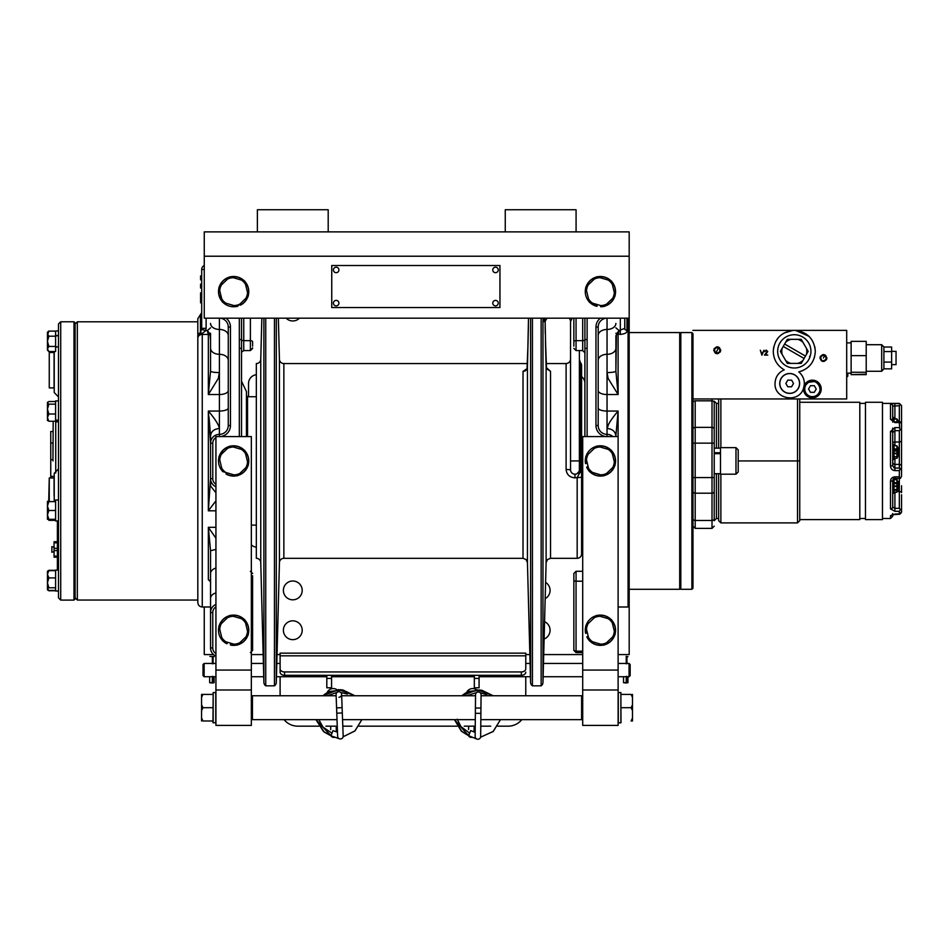 <?xml version="1.0" encoding="UTF-8"?>
<svg xmlns="http://www.w3.org/2000/svg" width="949" height="949" viewBox="0 0 949 949"><rect width="100%" height="100%" fill="white"/><g stroke="black" fill="none" stroke-linecap="round" stroke-linejoin="round"><path stroke-width="1.42" d="M212.374 663.802L212.374 656.649L209.919 656.4L214.094 656.649L213.098 656.649L213.098 663.707M212.374 676.364L212.279 682.948L212.896 682.948L212.896 676.423M212.896 663.742L212.896 656.4M212.279 682.948L209.67 682.711L212.374 682.711M214.094 682.711L212.991 682.948L214.094 682.711L214.094 676.72L204.13 676.72L204.13 663.434L215.933 663.434M213.098 676.459L213.098 682.711M48.435 331.154L55.6 331.094L55.6 336.207L48.85 336.207L47.45 341.308L47.45 333.668L48.85 336.207M48.85 346.421L55.6 346.421L55.6 351.533L48.85 351.533L47.45 350.145L47.45 341.308L48.85 346.421L47.45 348.959L48.85 351.533M55.6 346.421L55.6 336.207M47.45 334.06L47.45 332.482L48.85 331.094L47.45 335.412M47.45 335.614L47.45 339.03M47.486 332.15L47.45 333.668M47.497 343.835L47.462 343.063M47.45 342.233L47.45 341.308M47.45 347.571L47.45 332.482M47.45 341.403L47.45 345.756M628.072 318.188L628.072 606.992L629.175 605.889L629.175 318.188L204.26 318.188L204.26 231.876L629.187 231.876L629.187 332.565L679.709 332.565L679.709 589.293L629.175 589.293L629.187 654.585L618.119 654.585M720.493 474.203L720.493 447.643L735.985 447.643L735.985 474.203L720.493 474.203M735.985 447.643L738.203 449.862L738.203 471.997L735.985 474.203M692.984 333.668L692.984 588.178L691.88 589.293L680.813 589.293L680.813 332.565L691.88 332.565L691.88 589.293M883.899 347.026L891.621 347.026L891.621 368.841L883.899 368.841L881.68 371.273L866.212 371.273M891.621 351.581L883.899 351.581L883.899 346.931L881.68 344.712L881.68 371.273M891.621 362.091L883.899 362.091L883.899 368.841M883.899 351.581L883.899 362.091M866.212 372.257L866.212 374.63L851.123 374.63L851.123 372.257L866.212 372.257L866.212 341.367L851.123 341.367L851.123 355.626L866.212 355.626M851.123 372.257L851.123 355.626M896.046 364.582L896.046 351.355L891.621 351.355M587.123 318.188L587.123 339.564L584.904 339.564L584.904 318.188L584.904 352.791L584.904 348.319L584.904 352.791L582.698 350.572L582.698 340.655A2.218 1.091 180 0 0 584.904 339.564M607.384 436.587A6.643 6.643 0 0 0 607.04 436.587A11.068 11.068 0 0 1 595.972 425.52L595.972 327.037A11.068 11.068 0 0 1 600.385 318.188M587.123 436.587L587.123 339.564M612.912 436.587A8.849 8.849 0 0 0 607.04 434.369A8.849 8.849 0 0 1 598.19 425.52L595.972 425.52M595.972 327.037L598.19 327.037L598.19 425.52M598.19 327.037A8.849 8.849 0 0 1 606.648 318.188M615.889 335.638L615.889 371.13L616.423 333.977A2.218 1.91 180 0 0 618.107 334.653L619.056 330.572M615.889 327.82L619.068 330.596L624.75 328.342L624.75 318.188L624.845 329.398M620.326 318.188L620.326 334.428C625.154 333.918 627.372 332.541 626.957 330.323A2.218 1.981 0 0 1 624.75 328.342L624.75 318.188M617.55 332.565L618.285 331.652M584.904 339.683L584.904 318.188M584.904 436.587L584.904 348.319L587.123 348.319M584.904 432.009C584.904 424.855 584.904 424.855 584.904 432.009C584.904 439.15 584.904 439.15 584.904 432.009C584.904 439.15 584.904 439.15 584.904 432.009M584.904 352.981C584.904 345.827 584.904 345.827 584.904 352.981C584.904 360.134 584.904 360.134 584.904 352.981M584.904 381.901C584.904 374.76 584.904 374.76 584.904 381.901C584.904 389.054 584.904 389.054 584.904 381.901M586.696 339.564L585.343 339.564M573.848 642.52L573.848 645.984M573.848 580.112A2.218 1.091 0 0 0 576.055 581.203L576.055 571.286L582.71 571.286L582.698 581.203L576.055 581.203L576.055 651.168L582.698 651.168A2.218 1.732 0 0 0 582.698 651.168L582.698 652.615L576.055 652.615L576.055 651.168A2.218 1.732 0 0 1 573.848 649.436L573.848 574.015M573.848 575.735L573.848 573.493L576.055 571.286L573.848 573.493M615.889 436.587L615.889 435.876L615.889 436.587M618.107 334.653L618.107 394.535L607.04 394.535L607.04 372.589L608.143 378.461L618.107 394.535L615.889 371.13C615.332 372.008 612.378 372.494 607.04 372.589L607.04 318.188M618.119 689.994L618.119 725.404L582.71 725.404L582.71 689.994L618.119 689.994L618.107 411.047C611.322 419.055 607.633 424.867 607.04 428.497L607.04 411.047L618.107 411.047L615.889 435.876C615.332 431.427 612.378 428.96 607.04 428.497L608.878 423.527M608.878 428.651L607.04 428.497L607.04 436.587M607.324 375.448L607.751 377.228M620.326 334.428L616.636 333.668L619.068 330.596M616.636 333.668L615.889 333.253M573.848 346.124L573.848 318.188M847.801 373.159L847.801 376.16L846.698 377.263M692.984 398.96L846.698 398.96L846.698 330.371L692.877 330.371M804.349 383.455L804.171 385.709L804.349 383.455C804.242 378.746 802.38 374.914 798.75 371.925C809.094 368.959 814.61 362.103 815.321 351.367C814.242 339.149 807.646 332.15 795.511 330.371L808.987 336.314M783.898 333.075L793.067 330.371C780.944 332.15 774.337 339.149 773.257 351.367C773.542 359.529 777.195 365.685 784.23 369.837C778.394 372.506 775.321 377.038 775.025 383.455C774.182 399.505 799.236 403.622 803.578 388.141A8.849 8.849 0 0 1 814.064 380.324A8.849 8.849 0 0 1 812.391 397.856A8.849 8.849 0 0 1 803.578 388.141C799.236 403.622 774.182 399.493 775.025 383.455M764.645 351.711L766.211 350.584L767.278 351.581L764.455 355.092L767.777 355.092L765.499 354.594L767.717 351.533L766.234 350.086L764.645 351.711M713.719 350.264C716.08 354.831 718.429 354.831 720.766 350.264C718.417 345.709 716.068 345.709 713.719 350.264M819.912 358.022C822.273 362.589 824.622 362.589 826.959 358.022C824.61 353.455 822.261 353.455 819.912 358.022M760.303 350.205L761.928 355.163L764.016 350.205L761.928 354.06L760.303 350.205M773.257 351.367L773.696 347.109M775.677 341.581L778.429 337.547M814.811 346.765L815.321 351.367M814.55 357.014L812.783 361.391M810.517 364.76L808.133 367.204M802.415 370.762L798.75 371.925M822.854 355.163A2.918 2.918 0 0 1 824.076 355.175M821.573 360.276A2.918 2.918 0 0 1 820.814 359.315M824.017 360.893A2.918 2.918 0 0 1 822.795 360.869M825.298 355.768A2.918 2.918 0 0 1 826.057 356.741M820.031 389.114L819.889 387.583M819.177 385.496L817.053 382.969M814.064 381.557L808.678 382.328C817.16 377.168 824.906 391.32 816.093 395.686L816.152 395.78A7.746 7.746 0 0 0 819.889 390.941L819.782 390.905M807.967 382.779L806.081 384.701M819.533 391.712A7.639 7.639 0 0 1 818.145 394.025M817.872 394.333A7.639 7.639 0 0 1 805.713 392.72A7.639 7.639 0 0 1 808.678 382.328L808.631 382.233A7.746 7.746 0 0 0 805.618 392.767A7.746 7.746 0 0 0 816.152 395.78M787.338 339.327L785.558 342.411L787.338 339.327L790.897 339.327L787.338 339.327L783.233 346.432L780.386 351.367L782.166 354.452L780.386 351.367L782.166 348.283L780.386 351.367L787.338 363.408L790.897 363.408L787.338 363.408L785.558 360.323L787.338 363.408L801.241 363.408L803.02 360.323L801.241 363.408L797.682 363.408L801.241 363.408L805.476 356.077L808.192 351.367L806.413 348.283L808.192 351.367L806.413 354.452L808.192 351.367L801.241 339.327L797.682 339.327L801.241 339.327L803.02 342.411L801.241 339.327L787.338 339.327M809.533 356.539L810.066 356.694A16.643 16.643 0 0 1 809.699 357.666L809.141 358.876A16.643 16.643 0 0 1 808.643 359.801L807.919 360.917A16.643 16.643 0 0 1 807.291 361.759L806.425 362.755A16.643 16.643 0 0 1 805.689 363.503L804.681 364.369A16.643 16.643 0 0 1 803.839 364.997L802.724 365.721A16.643 16.643 0 0 1 801.798 366.219L800.6 366.765A16.643 16.643 0 0 1 799.616 367.133L798.334 367.512A16.643 16.643 0 0 1 797.314 367.738L795.997 367.927A16.643 16.643 0 0 1 794.954 367.998L793.625 367.998A16.643 16.643 0 0 1 792.581 367.927L791.264 367.738A16.643 16.643 0 0 1 790.244 367.512L788.975 367.133A16.643 16.643 0 0 1 787.99 366.765L786.78 366.219A16.643 16.643 0 0 1 785.855 365.721L784.74 364.997A16.643 16.643 0 0 1 783.898 364.369L782.901 363.503A16.643 16.643 0 0 1 782.154 362.755L781.288 361.759A16.643 16.643 0 0 1 780.659 360.917L779.948 359.801A16.643 16.643 0 0 1 779.437 358.876L778.892 357.666A16.643 16.643 0 0 1 778.524 356.694L778.144 355.412A16.643 16.643 0 0 1 777.931 354.392L777.741 353.075A16.643 16.643 0 0 1 777.658 352.032L777.658 350.703A16.643 16.643 0 0 1 777.741 349.659L777.931 348.342A16.643 16.643 0 0 1 778.144 347.322L778.524 346.041A16.643 16.643 0 0 1 778.892 345.068L779.437 343.858A16.643 16.643 0 0 1 779.948 342.933L780.659 341.818A16.643 16.643 0 0 1 781.288 340.976L782.154 339.979A16.643 16.643 0 0 1 782.901 339.232L783.898 338.366A16.643 16.643 0 0 1 784.74 337.737L785.855 337.014A16.643 16.643 0 0 1 786.78 336.515L787.99 335.97A16.643 16.643 0 0 1 788.975 335.602L790.244 335.222A16.643 16.643 0 0 1 791.264 334.997L792.581 334.807A16.643 16.643 0 0 1 793.625 334.736L794.954 334.736A16.643 16.643 0 0 1 795.997 334.807L797.314 334.997A16.643 16.643 0 0 1 798.334 335.222L799.616 335.602A16.643 16.643 0 0 1 800.6 335.97L801.798 336.515A16.643 16.643 0 0 1 802.724 337.014L803.839 337.737A16.643 16.643 0 0 1 804.681 338.366L805.689 339.232A16.643 16.643 0 0 1 806.425 339.979L807.291 340.976A16.643 16.643 0 0 1 807.919 341.818L808.643 342.933A16.643 16.643 0 0 1 809.141 343.858L809.699 345.068A16.643 16.643 0 0 1 810.066 346.041L810.434 347.322A16.643 16.643 0 0 1 810.66 348.342L810.849 349.659A16.643 16.643 0 0 1 810.921 350.703L810.921 352.032A16.643 16.643 0 0 1 810.849 353.075L810.66 354.392A16.643 16.643 0 0 1 810.434 355.412L809.533 356.539M784.621 344.036L805.476 356.077M804.088 358.473L783.233 346.432M716.661 347.405A2.918 2.918 0 0 1 717.883 347.417M715.38 352.53A2.918 2.918 0 0 1 714.621 351.557M717.812 353.135A2.918 2.918 0 0 1 716.59 353.123M719.093 348.01A2.918 2.918 0 0 1 719.864 348.983M793.518 383.503L791.561 386.801L787.729 386.741L785.855 383.396L787.824 380.098L791.656 380.158L793.518 383.503M794.491 392.056A9.858 9.858 0 0 0 798.287 378.651A9.858 9.858 0 0 0 784.882 374.843A9.858 9.858 0 0 0 781.086 388.248A9.858 9.858 0 0 0 794.491 392.056M794.538 392.151A9.965 9.965 0 0 0 798.382 378.592A9.965 9.965 0 0 0 784.835 374.76A9.965 9.965 0 0 0 780.991 388.307A9.965 9.965 0 0 0 794.538 392.151M816.223 389.078L814.242 392.364L810.41 392.293L808.548 388.948L810.529 385.662L814.361 385.721L816.223 389.078M720.493 452.732L714.229 452.732M714.229 453.681L720.493 453.681M865.785 374.226L851.123 374.63M579.317 470.574L580.491 469.53L579.388 469.779L579.388 350.572M572.188 318.188L570.539 321.497A4.425 4.425 0 0 0 569.044 318.188A4.425 4.425 0 0 1 570.539 321.497L570.539 469.779L566.102 469.399C566.624 474.536 569.578 477.359 574.964 477.857L577.17 477.596L580.159 472.033L581.595 471.036L581.595 365.567L581.595 553.884A4.425 4.425 0 0 1 577.17 558.309L550.539 558.309L550.539 371.356L546.114 367.382L545.129 321.616L543.979 321.581L543.789 318.188M580.159 472.033L580.491 362.648A4.425 4.425 0 0 1 581.595 365.567M577.004 473.705L579.104 471.345M579.388 460.929L570.539 460.929L570.539 469.779A4.425 4.425 0 0 0 574.964 474.203L575.901 474.109M578.285 472.709L579.388 473.243L581.595 471.036L579.388 473.243M577.17 558.309L577.17 477.596A4.425 0.759 0 0 0 581.595 476.837L581.595 471.036L581.595 476.837M545.461 318.188L543.979 321.581L545.129 321.616L546.624 318.188M541.144 318.188L541.144 685.842A4.425 4.425 0 0 0 542.982 682.355L546.114 562.615L546.114 367.382M545.461 340.715L546.553 369.042M545.639 347.951L546.019 363.55L566.102 363.55L566.102 469.399M528.522 318.188L528.379 323.597A4.425 4.425 0 0 0 528.379 323.823M546.458 368.615L550.539 371.356M527.11 368.615L523.018 371.356A4.425 4.069 180 0 0 527.442 367.382L528.379 323.716M528.332 330.833L528.379 327.773A4.425 4.294 180 0 1 528.379 327.654L527.537 363.55L283.858 363.55A4.425 4.425 0 0 1 279.433 359.244L279.433 562.615L276.301 682.355L276.301 318.188M523.018 371.356L523.018 558.309L526.09 559.542L527.442 562.615L530.586 682.355A4.425 4.425 0 0 0 532.425 685.842L532.425 318.188M526.695 369.552L526.114 370.193M525.39 370.727L524.631 371.071M523.018 558.309L283.858 558.309A4.425 4.425 0 0 0 279.433 562.615M574.086 474.12L574.964 474.203A4.425 4.425 0 0 0 579.388 469.779A4.425 4.425 0 0 1 574.964 474.203L574.964 477.857M573.255 473.871L572.496 473.456L573.255 473.871M571.82 472.91L571.274 472.234L571.832 472.91M571.737 319.101L571.357 319.849M278.354 318.188L279.433 359.244M274.451 318.188L274.451 685.842A4.425 4.425 0 0 0 276.301 682.355M261.841 318.188L260.761 359.244A4.425 4.425 0 0 1 256.337 363.55L256.337 558.309A4.425 4.425 0 0 1 260.761 562.615L263.893 682.355A4.425 4.425 0 0 0 265.744 685.842L265.744 318.188M75.101 597.834L77.32 600.041L77.32 321.806L197.819 321.806L197.819 318.686L197.819 336.207A4.425 2.811 0 0 1 202.256 333.396L200.405 332.684A4.425 3.879 180 0 0 197.819 336.207L197.819 338.259A4.425 3.832 0 0 1 202.256 334.428L202.256 333.396L205.814 330.596L201.591 329.398L201.698 328.342L202.196 329.576M200.595 275.898L200.595 279.872L200.595 275.898M626.957 656.649L627.953 656.649L626.233 656.649L626.233 663.802L626.957 663.707L626.957 656.649M626.85 656.4L626.138 656.4M623.529 682.711L626.957 682.711L626.957 676.459L626.233 676.364L626.233 682.711L623.529 682.711L623.529 676.72L618.119 676.72M629.057 676.72L630.16 675.617L630.16 664.549L629.057 663.434L629.057 676.72L627.953 676.72L627.953 682.711L626.138 682.948M627.953 682.711L625.059 682.948M585.794 287.701A15.137 15.137 0 0 0 589.234 301.829M589.709 302.328A15.137 15.137 0 0 0 596.85 306.337L590.076 302.434M585.889 288.069A14.959 14.959 0 0 0 585.865 288.188L589.151 301.462M615.035 295.554A15.137 15.137 0 0 0 611.607 281.426M611.132 280.928A15.137 15.137 0 0 0 597.182 276.847M596.506 277.001A15.137 15.137 0 0 0 585.996 287.049M614.952 295.186A14.959 14.959 0 0 0 611.69 281.794M610.765 280.821A14.959 14.959 0 0 0 597.538 276.954M596.233 277.262A14.959 14.959 0 0 0 586.268 286.788M596.957 304.451L597.051 306.195M600.515 305.495L600.575 306.586A14.959 14.959 0 0 0 603.303 306.313M604.608 305.993A14.959 14.959 0 0 0 614.572 296.479M600.764 306.764L600.764 306.764A15.137 15.137 0 0 0 603.659 306.42M604.335 306.254A15.137 15.137 0 0 0 614.845 296.218M588.166 636.067L586.862 636.969A15.137 15.137 0 0 0 589.234 640.445M589.709 640.943A15.137 15.137 0 0 0 603.505 645.059A15.137 15.137 0 0 0 603.659 645.035M586.933 636.732L586.933 636.732A14.959 14.959 0 0 0 589.151 640.077M590.076 641.049A14.959 14.959 0 0 0 603.303 644.929M587.324 632.568L585.782 633.398L585.889 626.684M586.268 625.391L596.233 615.877M604.608 644.608A14.959 14.959 0 0 0 614.572 635.083M614.952 633.802A14.959 14.959 0 0 0 611.69 620.409M610.765 619.436A14.959 14.959 0 0 0 597.538 615.557M604.335 644.869A15.137 15.137 0 0 0 614.845 634.834M615.035 634.169A15.137 15.137 0 0 0 611.607 620.041M611.132 619.543A15.137 15.137 0 0 0 597.324 615.426A15.137 15.137 0 0 0 597.182 615.45A15.137 15.137 0 0 1 597.324 615.426L597.348 615.51M585.58 633.244A15.137 15.137 0 0 1 585.794 626.316A15.137 15.137 0 0 0 585.58 633.244M585.996 625.652A15.137 15.137 0 0 1 596.506 615.616A15.137 15.137 0 0 0 585.996 625.652M604.038 645.142L600.753 644.181A13.938 13.938 0 0 0 606.518 642.77L604.038 645.142L600.753 644.181L589.329 640.836L588.522 637.503A13.938 13.938 0 0 0 592.615 641.797L589.329 640.836L585.699 625.937L588.178 623.564A13.938 13.938 0 0 0 586.518 629.258M615.13 634.549L614.323 631.227L615.13 634.549L612.651 636.921A13.938 13.938 0 0 0 614.323 631.227L612.319 622.983A13.938 13.938 0 0 0 608.226 618.689L600.088 616.304A13.938 13.938 0 0 0 594.311 617.716L588.178 623.564M612.651 636.921L606.518 642.77M594.311 617.716L596.791 615.343L600.088 616.304L596.791 615.343M608.226 618.689L611.512 619.65L612.319 622.983L611.512 619.65L608.226 618.689M499.945 307.559L331.747 307.559L331.747 265.518L499.945 265.518L499.945 307.559M202.956 694.419L212.991 694.419L202.956 694.419L201.556 697.396L201.556 694.419L202.956 694.419L201.556 694.419M202.956 707.705L212.991 707.705L202.956 707.705L201.556 704.739L201.556 697.396L201.556 718.013L201.556 710.671L202.956 707.705M201.556 720.979L201.556 718.013L202.956 720.979L212.991 720.979L202.956 720.979M213.169 722.841L213.169 692.568L215.755 692.568L215.755 722.841L212.991 722.652L212.991 719.164L212.991 720.979M237.262 306.527L233.976 305.566A13.938 13.938 0 0 0 239.741 304.166L237.262 306.527L222.552 302.221L221.734 298.888A13.938 13.938 0 0 0 225.838 303.182L222.552 302.221L219.729 290.655L218.922 287.322L221.402 284.949A13.938 13.938 0 0 0 219.729 290.655M248.353 295.946L247.547 292.612L248.353 295.946L245.874 298.306A13.938 13.938 0 0 0 247.547 292.612L245.542 284.368A13.938 13.938 0 0 0 241.437 280.074L233.3 277.689A13.938 13.938 0 0 0 227.535 279.101L221.402 284.949M245.874 298.306L239.741 304.166L240.216 305.068A14.959 14.959 0 0 0 247.796 296.479M244.723 281.046L245.542 284.368L244.723 281.046L241.437 280.074L244.723 281.046M230.014 276.728L233.3 277.689L230.014 276.728L227.535 279.101M229.729 615.616A15.137 15.137 0 0 0 219.207 625.652M219.017 626.316A15.137 15.137 0 0 0 222.457 640.445M222.932 640.943A15.137 15.137 0 0 0 226.835 643.766L227.321 642.224M229.456 615.877A14.959 14.959 0 0 0 220.227 623.6L219.48 625.403M219.1 626.684L222.363 640.077M223.288 641.049L227.096 643.636M237.547 644.869A15.137 15.137 0 0 0 248.069 634.834M248.258 634.169A15.137 15.137 0 0 0 244.818 620.041M244.344 619.543A15.137 15.137 0 0 0 230.393 615.45M237.819 644.608A14.959 14.959 0 0 0 247.796 635.083M248.175 633.802A14.959 14.959 0 0 0 244.913 620.409M243.988 619.436A14.959 14.959 0 0 0 230.761 615.557M230.702 643.22L230.417 644.857A14.959 14.959 0 0 0 236.515 644.929M230.56 645.059L230.56 645.059A15.137 15.137 0 0 0 236.882 645.035M611.132 450.241A15.137 15.137 0 0 0 597.182 446.149M596.506 446.315A15.137 15.137 0 0 0 585.996 456.35M585.794 457.015A15.137 15.137 0 0 0 585.509 463.539L587.229 462.91M596.233 446.576L586.268 456.089M585.889 457.371L585.758 463.67M589.709 471.641A15.137 15.137 0 0 0 603.659 475.722M604.335 475.556A15.137 15.137 0 0 0 614.845 465.52M615.035 464.856A15.137 15.137 0 0 0 611.607 450.739M590.076 471.748A14.959 14.959 0 0 0 603.303 475.615M604.608 475.295A14.959 14.959 0 0 0 614.572 465.781M614.952 464.5A14.959 14.959 0 0 0 611.69 451.095M610.765 450.134A14.959 14.959 0 0 0 597.763 446.208M588.083 466.398L586.767 467.062A14.959 14.959 0 0 0 589.151 470.775M586.767 467.062L586.684 467.299A15.137 15.137 0 0 0 589.234 471.143M604.038 306.527L600.753 305.566A13.938 13.938 0 0 0 606.518 304.166L604.038 306.527L589.329 302.221L588.522 298.888A13.938 13.938 0 0 0 592.615 303.182L589.329 302.221L585.699 287.322L588.178 284.949A13.938 13.938 0 0 0 586.518 290.655M615.13 295.946L614.323 292.612L615.13 295.946L612.651 298.306A13.938 13.938 0 0 0 614.323 292.612L612.319 284.368A13.938 13.938 0 0 0 608.226 280.074L600.088 277.689A13.938 13.938 0 0 0 594.311 279.101L588.178 284.949M612.651 298.306L606.518 304.166M594.311 279.101L596.791 276.728L600.088 277.689L596.791 276.728M608.226 280.074L611.512 281.046L612.319 284.368L611.512 281.046L608.226 280.074M604.038 475.84L600.753 474.868A13.938 13.938 0 0 0 606.518 473.468L604.038 475.84L589.329 471.523L588.522 468.189A13.938 13.938 0 0 0 592.615 472.483L589.329 471.523L585.699 456.623L588.178 454.263A13.938 13.938 0 0 0 586.518 459.957M615.13 465.247L614.323 461.914L615.13 465.247L612.651 467.62A13.938 13.938 0 0 0 614.323 461.914L612.319 453.681A13.938 13.938 0 0 0 608.226 449.387L600.088 447.003A13.938 13.938 0 0 0 594.311 448.403L588.178 454.263M612.651 467.62L606.518 473.468M611.512 450.348L612.319 453.681L611.512 450.348L608.226 449.387L611.512 450.348M596.791 446.042L600.088 447.003L596.791 446.042L594.311 448.403M333.965 304.771A2.74 2.74 0 0 1 334.534 300.928A2.74 2.74 0 0 1 338.378 301.509A2.74 2.74 0 0 1 337.797 305.341A2.74 2.74 0 0 1 333.965 304.771M221.734 637.503A13.938 13.938 0 0 0 225.838 641.797L233.976 644.181A13.938 13.938 0 0 0 239.741 642.77L245.874 636.921A13.938 13.938 0 0 0 247.547 631.227L245.542 622.983A13.938 13.938 0 0 0 241.437 618.689L233.3 616.304A13.938 13.938 0 0 0 227.535 617.716L218.922 625.937L222.552 640.836L225.838 641.797L222.552 640.836M237.262 645.142L239.741 642.77M230.014 615.343L233.3 616.304L230.014 615.343L227.535 617.716M241.437 618.689L244.723 619.65L245.542 622.983L244.723 619.65L241.437 618.689M248.353 634.549L247.547 631.227L248.353 634.549L245.874 636.921M333.55 737.373A2.764 2.764 0 0 0 333.633 737.373A2.764 2.764 0 0 1 331.035 735.819M212.991 719.164L213.169 692.568M215.755 711.88L215.755 714.289M620.883 707.705L620.883 722.841L618.297 722.841L618.297 692.568L620.883 692.568L620.883 707.705M620.883 692.568L620.99 722.735M251.343 689.994L251.343 436.587L215.933 436.587L215.933 689.994L251.343 689.994L251.343 725.404L215.933 725.404L215.933 689.994M327.073 692.723A6.643 6.643 0 0 1 336.895 689.662M284.095 719.65A17.711 17.711 0 0 0 297.82 726.175L318.864 726.175M280.109 676.72L280.109 695.747M525.77 695.747L525.77 676.72M497.679 726.175L508.071 726.175A17.711 17.711 0 0 0 521.796 719.65M325.898 726.175L337.263 726.175M342.803 726.175L351.913 726.175M358.959 726.175L457.276 726.175M464.239 726.175L475.235 726.175M480.775 726.175L490.716 726.175M466.623 692.438A6.643 6.643 0 0 1 476.588 689.84M525.77 653.149L280.109 653.149L280.109 655.83L525.77 655.83L525.77 653.149M280.109 655.83L280.109 668.808A4.425 3.132 0 0 0 284.546 671.939L521.345 671.939A4.425 3.132 0 0 0 525.77 668.808L525.77 655.83M525.77 672.177A4.425 3.132 180 0 1 521.345 675.308L284.546 675.308A4.425 3.132 180 0 1 280.109 672.177L280.109 668.808M331.569 675.308L331.569 687.788L326.812 687.788L326.812 675.308M479.079 675.308L479.079 687.788L474.322 687.788L474.322 675.308M631.109 694.419L621.061 694.419L631.109 694.419L632.497 697.396L632.497 710.671L631.109 707.705L632.497 704.739L632.497 694.419M632.497 718.013L632.497 720.979L631.109 720.979L632.497 718.013L632.497 710.671L632.497 718.013M631.109 720.979L632.497 720.979M621.061 707.705L631.109 707.705M229.729 446.315A15.137 15.137 0 0 0 219.207 456.35M219.017 457.015A15.137 15.137 0 0 0 222.457 471.143M229.456 446.576A14.959 14.959 0 0 0 222.968 450.455L219.48 456.089M219.112 457.382L222.363 470.751M237.547 475.556A15.137 15.137 0 0 0 248.069 465.52M248.258 464.856A15.137 15.137 0 0 0 244.818 450.739M244.344 450.241A15.137 15.137 0 0 0 230.393 446.149M237.819 475.295A14.959 14.959 0 0 0 247.796 465.781M248.175 464.5A14.959 14.959 0 0 0 244.913 451.095M243.988 450.134A14.959 14.959 0 0 0 230.761 446.255M236.882 475.722A15.137 15.137 0 0 1 226.099 474.061L226.028 473.824A14.959 14.959 0 0 0 236.515 475.615M226.609 472.721L226.028 473.812M618.119 436.587L582.71 436.587L582.71 689.994M219.017 287.701A15.137 15.137 0 0 0 222.457 301.829M222.932 302.328A15.137 15.137 0 0 0 236.74 306.444L236.859 306.23M219.112 288.069A14.959 14.959 0 0 0 219.017 294.783L222.363 301.462M223.288 302.434L236.289 306.337M248.258 295.554A15.137 15.137 0 0 0 244.818 281.426M244.344 280.928A15.137 15.137 0 0 0 230.393 276.847M229.729 277.001A15.137 15.137 0 0 0 219.207 287.049M248.175 295.186A14.959 14.959 0 0 0 244.913 281.794M243.988 280.821A14.959 14.959 0 0 0 230.761 276.954M229.456 277.262A14.959 14.959 0 0 0 219.48 286.788M248.069 296.218A15.137 15.137 0 0 1 240.453 305.151L240.216 305.068M481.06 695.747L581.607 695.747L581.607 719.65L480.835 719.65M337.014 719.65L252.446 719.65L252.446 695.747L336.136 695.747M251.343 663.434L263.407 663.434M276.788 663.434L280.109 663.434M525.77 663.434L530.088 663.434M543.48 663.434L582.71 663.434M618.119 663.434L629.057 663.434M582.71 676.72L543.125 676.72M530.432 676.72L479.079 676.72M474.322 676.72L331.569 676.72M326.812 676.72L276.444 676.72M263.751 676.72L251.343 676.72M215.933 676.72L214.094 676.72M627.953 676.72L623.529 676.72M204.13 676.72L203.027 675.617L203.027 664.549L204.13 663.434M493.765 272.055A2.74 2.74 0 0 1 493.397 268.199A2.74 2.74 0 0 1 497.264 267.82A2.74 2.74 0 0 1 497.632 271.687A2.74 2.74 0 0 1 493.765 272.055M204.26 606.992L204.26 654.585L213.561 654.585M251.343 654.585L263.17 654.585M277.025 654.585L280.109 654.585M525.77 654.585L529.85 654.585M543.706 654.585L582.71 654.585M582.71 544.252A8.849 8.849 0 0 1 581.595 545.319M581.595 376.563A8.849 8.849 0 0 1 584.904 382.922M248.531 396.741L248.531 383.479A8.849 8.849 0 0 1 256.337 374.689M256.337 547.193A8.849 8.849 0 0 1 251.343 544.868M292.79 639.65A9.407 9.407 0 0 1 283.383 630.243A9.407 9.407 0 0 1 292.79 620.836A9.407 9.407 0 0 1 302.197 630.243A9.407 9.407 0 0 1 292.79 639.65M292.79 599.815A9.407 9.407 0 0 1 283.383 590.408A9.407 9.407 0 0 1 292.79 581.002A9.407 9.407 0 0 1 302.197 590.408A9.407 9.407 0 0 1 292.79 599.815M299.457 318.188A9.407 9.407 0 0 1 286.123 318.188M544.572 621.69A9.407 9.407 0 0 1 544.121 638.997M545.604 582.401A9.407 9.407 0 0 1 545.177 598.665M547.324 318.188A9.407 9.407 0 0 1 545.568 319.576M257.381 231.876L257.381 209.741L328.2 209.741L328.2 231.876M505.259 231.876L505.259 209.741L576.079 209.741L576.079 231.876M471.001 737.337A2.764 2.764 0 0 0 472.163 737.136A2.764 2.764 0 0 1 468.569 735.677M493.409 301.391A2.74 2.74 0 0 1 497.264 301.023A2.74 2.74 0 0 1 497.632 304.89A2.74 2.74 0 0 1 493.765 305.246A2.74 2.74 0 0 1 493.409 301.391M237.262 475.84L233.976 474.868A13.938 13.938 0 0 0 239.741 473.468L237.262 475.84L222.552 471.523L221.734 468.189A13.938 13.938 0 0 0 225.838 472.483L222.552 471.523L219.729 459.957L218.922 456.623L221.402 454.263A13.938 13.938 0 0 0 219.729 459.957M248.353 465.247L247.547 461.914L248.353 465.247L245.874 467.62A13.938 13.938 0 0 0 247.547 461.914L245.542 453.681A13.938 13.938 0 0 0 241.437 449.387L233.3 447.003A13.938 13.938 0 0 0 227.535 448.403L221.402 454.263M245.874 467.62L239.741 473.468M244.723 450.348L245.542 453.681L244.723 450.348L241.437 449.387L244.723 450.348M230.014 446.042L233.3 447.003L230.014 446.042L227.535 448.403M334.606 272.197A2.74 2.74 0 0 1 333.918 268.377A2.74 2.74 0 0 1 337.737 267.689A2.74 2.74 0 0 1 338.425 271.509A2.74 2.74 0 0 1 334.606 272.197M57.391 551.713L58.494 551.808L57.391 551.808L57.391 546.671L58.494 546.671M58.494 460.929L58.494 323.977L60.712 321.77L60.712 600.088L58.494 597.882L58.494 460.929M57.391 564.525L58.494 564.525L57.391 564.869L57.391 559.922L58.494 559.922L57.391 559.91L57.391 552.294M57.391 528.403L58.494 528.403L58.494 530.159L57.391 530.159L57.391 524.18L58.494 524.18M73.998 600.088L75.101 598.985L75.101 322.874L73.998 321.77L73.998 600.088L60.712 600.088M58.494 564.038L57.391 564.038M58.494 554.157L57.391 554.157M57.391 570.076L57.391 564.869M58.494 396.943L54.223 392.518L54.223 351.533M52.966 460.929L53.18 421.261M50.748 443.005L52.966 443.005L52.966 459.672L50.748 459.672L50.748 431.51L52.966 431.51M52.966 476.339L50.748 476.339L50.748 477.952M50.748 476.339L50.748 459.672M54.223 501.618L54.223 473.326L58.494 468.901M58.494 546.577L57.391 546.577L57.391 542.911L58.494 542.911M57.391 542.27L57.391 537.241M57.391 537.822L58.494 537.822M57.391 539.079L58.494 539.079M58.494 542.591L57.391 542.591M58.494 537.62L57.391 537.62L58.494 537.027M57.391 537.027L57.391 534.002L58.494 534.002M58.494 530.847L57.391 530.159M58.494 534.69L57.391 534.69M57.391 534.002L57.391 530.847M58.494 523.421L57.391 523.421L57.391 520.942M57.391 524.18L57.391 523.421M47.45 512.733L47.45 518.107M48.85 520.349L55.6 520.349M48.85 500.598L47.45 502.46L47.486 501.309L47.45 502.46M57.391 557.205L54.069 557.205L54.069 541.713L57.391 541.713M54.069 551.666L51.863 552.259L51.863 546.648L54.069 547.241M49.253 387.892L49.253 352.482L49.253 387.892L54.069 387.892L54.069 352.482L49.253 352.482M58.494 421.842L55.6 421.842L55.6 400.917L58.494 400.917L58.494 418.782M55.6 420.11L58.494 420.11L58.494 420.988L55.6 420.988L55.6 420.11M55.6 573.149L55.6 570.076L58.494 570.076L58.494 591.002L55.6 591.002L55.6 573.149M47.675 590.041L48.85 590.764L47.45 589.365L47.45 574.359M47.45 582.864L47.45 584.975M55.6 590.764L48.85 590.764M47.45 572.876L47.45 571.713L47.45 572.876L48.85 570.669L47.45 574.287L47.45 572.888L47.45 578.238L47.45 574.631M47.45 574.833L47.45 577.502M55.6 570.325L48.85 570.325L47.675 571.037M55.6 590.42L48.85 590.42L47.45 589.08L48.85 587.775L47.45 582.828L48.85 577.894L55.6 577.894M47.45 575.853L47.45 574.287L48.85 577.894M47.45 588.202L47.45 589.08L47.45 588.202M55.6 587.775L48.85 587.775M48.85 570.669L55.6 570.669M47.45 580.539L47.45 583.576M55.6 520.942L55.6 500.004L58.494 500.004L58.494 520.942L55.6 520.942M47.45 514.18L47.45 519.317L55.6 519.328L47.45 519.317L47.45 501.63L48.85 501.618L47.45 506.054L48.85 510.479L47.45 514.892L48.85 519.328M55.6 510.479L48.85 510.479L55.6 510.479M48.85 501.618L55.6 501.618L48.85 501.618M47.45 506.742L47.45 515.627M47.806 509.601L47.604 508.937M47.45 504.239L47.45 505.947M55.6 414.025L48.85 414.025L47.45 417.631L47.45 415.769L47.45 420.217L47.45 403.325M47.45 405.152L47.45 406.967M55.6 401.51L48.85 401.51L47.45 402.851L47.486 402.222L47.45 407.002L47.45 402.732M55.6 331.094L58.494 330.845L58.494 333.918M55.6 335.543L58.494 335.543M47.486 420.549L47.45 417.631L48.85 421.261L55.6 421.261M47.45 402.851L48.85 404.155L47.45 409.09L48.85 414.025M55.6 404.155L48.85 404.155M47.45 419.909L48.85 421.261M47.45 409.126L47.45 420.182M48.719 501.618L49.253 477.952L49.253 501.618M49.253 477.952L54.069 477.952L54.069 495.651C54.069 466.801 54.069 466.801 54.069 495.651M47.45 341.32L47.45 342.055M47.45 348.983L47.45 349.849L47.45 348.983M892.701 452.068L892.701 443.776A2.218 1.768 0 0 1 894.907 442.009L894.907 430.656L892.701 432.602L892.701 465.829L890.482 466.018C890.743 468.806 892.214 470.324 894.907 470.597L894.907 468.059L893.673 467.679M890.482 419.292L890.482 403.918L894.907 403.479L890.482 403.918A2.218 2.195 0 0 1 892.701 406.113L892.701 420.858A2.218 1.601 180 0 0 890.482 419.292L894.907 422.602L899.332 422.602L899.735 428.889L900.399 429.802L901.55 428.889L901.55 470.229L900.399 468.521L899.367 470.229L900.399 468.521L899.332 468.059L901.55 470.229L901.55 476.22L900.399 478.367L899.332 478.355L900.399 478.367L899.332 476.825L894.907 476.825C892.214 477.11 890.743 478.569 890.482 481.202A2.218 0.783 0 0 0 892.701 480.431L892.701 496.552M882.463 518.474L890.482 518.474L890.482 515.675A2.218 2.112 0 0 0 892.534 514.346A2.218 2.112 0 0 1 890.482 515.675L894.907 514.073L900.399 513.8L899.332 514.073L899.332 511.309L900.399 509.423L901.55 509.364L901.55 512.033L901.55 494.749M899.332 511.309L894.907 511.309L890.482 508.913A2.218 1.851 180 0 0 892.701 507.074L892.701 490.538A2.218 1.02 180 0 0 892.997 491.048M899.367 470.229L899.332 476.825M892.701 435.389L892.701 432.602A2.218 1.139 0 0 0 890.482 431.475L894.907 427.608L899.332 427.608M901.55 405.603L899.332 403.384L900.399 404.677L899.332 405.745L900.399 404.677L901.55 405.603L901.55 424.594M900.399 429.802L899.332 430.656L899.332 442.009L894.907 442.009L894.907 445.425M900.399 421.914L899.332 422.602L900.399 421.914L901.55 424.084L901.55 428.889M892.701 428.106L892.701 432.934M892.701 422.151L892.701 417.014L892.701 422.151M894.907 418.628L894.907 405.745L892.701 406.113L899.332 405.745L899.332 421.866M899.522 403.716L894.907 403.479L894.907 405.745M901.55 485.769L901.55 492.578A2.218 1.02 0 0 0 899.332 491.558L899.332 508.344L894.907 508.344L894.907 492.472M901.55 436.315L901.55 440.229A2.218 1.768 180 0 1 899.332 442.009L899.332 468.059L894.907 468.059L894.907 464.393L899.332 464.393A2.218 2.171 0 0 1 901.55 466.564M900.791 513.35L901.55 512.033L899.332 514.073M892.985 514.465L892.701 516.256L892.701 514.311M900.399 509.423L899.332 508.344M894.907 479.055L894.907 478.355L892.701 480.431L892.701 507.074L894.907 508.344L894.907 511.309M892.701 465.829L894.907 468.059M882.463 460.929L882.463 519.589L865.464 519.589L865.464 402.269L882.463 402.269L882.463 460.929M799.746 402.269L859.806 402.269L859.806 519.589L799.746 519.589L799.746 398.96L797.528 398.96L797.528 460.929L738.203 460.929M797.528 522.899L797.528 460.929L799.746 460.929L799.746 520.681L797.528 522.899L720.872 522.899L720.872 474.203M718.654 448.142L718.654 398.96L720.872 398.96L720.872 447.643M720.872 522.899L718.654 520.681L718.654 473.705M692.984 402.791A2.218 1.969 0 0 1 695.19 400.822L712.011 400.822A2.218 1.969 0 0 1 714.229 402.791L714.229 443.136L714.229 401.178L716.448 403.384L716.448 448.142M714.229 429.339A2.218 1.969 180 0 0 712.011 427.358L712.011 443.136L714.229 443.136L714.229 518.534A2.218 1.957 180 0 1 712.011 520.491L712.011 528.379L714.229 526.173M692.984 443.136L712.011 443.136L712.011 477.572L695.19 477.572L695.19 427.358L712.011 427.358L712.011 398.96M894.053 448.83L897.979 450.289L896.959 449.043L894.053 448.83L893.97 445.223L897.042 445.911L894.053 445.674M893.982 445.235L897.042 445.911L897.979 447.869L896.959 446.327L896.959 450.17L897.979 450.989L897.979 452.887L896.959 453.088L897.979 452.887L897.979 456.255L896.959 457.798M896.959 446.149L897.979 447.869L897.979 450.989L894.053 451.012L894.053 449.245M897.979 448.818L897.979 450.419M897.979 456.255L897.979 451.238M894.053 450.04L897.019 450.704L896.959 453.088L894.053 453.195L894.053 451.012M893.994 457.584L894.053 453.195M896.959 456.955L897.979 455.318M897.979 456.267L897.042 458.213L894.053 458.628L893.543 459.53L894.053 456.042M893.543 452.934L894.053 454.085M894.041 450.929L893.543 450.502L893.543 452.068L893.543 446.682L893.543 450.502M892.997 445.828L892.997 452.068L893.543 444.595L893.543 458.118M893.543 446.16L893.543 444.595M893.543 459.53L892.997 452.068M893.543 451.439L893.543 452.068M893.543 453.622L893.543 456.777M893.543 455.413L893.543 454.618M892.997 453.847L892.997 459.874M893.543 458.925L893.543 456.339M893.543 448.711L893.543 449.506M893.543 447.786L893.543 444.713M892.997 421.261L892.997 417.014L893.543 419.422M893.543 418.9L893.543 417.572M894.053 421.771L893.982 418.462L896.959 419.114L897.979 421.463M896.959 419.114L894.053 419.019M897.979 420.68L896.959 419.541L896.959 421.866M894.053 419.387L894.053 420.075M893.543 420.3L893.543 417.999M897.707 483.29L894.053 482.4L893.982 478.854L897.03 479.53L897.979 483.397M893.982 478.854L896.959 479.719M897.979 481.451L897.979 486.054L896.959 485.935L897.979 486.054L897.979 488.782L896.983 490.111L897.979 488.782L896.983 490.111L893.946 490.277L893.982 482.65L896.959 482.863L896.959 483.753L894.053 483.432M893.543 480.502L893.543 493.231L897.03 492.009L897.979 488.13M894.053 490.467L896.983 490.111L896.959 491.807L894.053 492.448L894.053 490.479L893.543 493.112M894.053 485.971L896.959 485.935L896.959 483.753L897.979 484.109L896.959 482.863L896.959 480.004L894.053 479.364M894.053 481.819L893.543 480.526M893.543 493.231L892.997 479.447M893.543 491.024L893.982 492.673M897.979 490.087L896.959 491.523M893.543 481.772L893.97 488.723M894.053 485.556L893.543 482.08M893.543 487.75L893.543 485.212M893.543 492.958L894.053 488.984M893.543 492.223L894.053 488.64M893.543 478.569L893.543 481.997M820.28 356.456C824.42 353.431 826.532 354.475 826.591 359.588C822.439 362.613 820.339 361.581 820.28 356.456M826.057 359.327C825.974 355.056 824.23 354.191 820.814 356.729C820.897 360.988 822.641 361.854 826.057 359.327M714.087 348.71C718.227 345.673 720.327 346.717 720.398 351.83C716.246 354.867 714.146 353.823 714.087 348.71M719.852 351.569C719.781 347.31 718.037 346.444 714.621 348.971C714.692 353.23 716.448 354.096 719.852 351.569M215.933 604.383A8.849 8.849 0 0 0 210.548 612.532L210.548 550.728L208.341 527.324L208.341 579.72L210.548 581.784M209.812 333.668L208.341 334.653L207.368 330.596L210.014 333.977L210.548 333.241M77.32 600.041L197.819 600.041L197.819 602.568L197.819 338.259M197.819 460.929L197.819 321.711L197.819 460.929M197.819 318.686L200.405 314.653L200.405 332.684L201.591 329.398M204.26 265.471A4.425 4.425 0 0 0 201.698 269.492L201.698 328.342L206.123 328.342L205.814 330.596L207.368 330.596L208.282 334.428L202.256 334.428L202.256 606.992L210.548 606.992M208.305 331.83L209.148 332.885M210.026 334.57L210.085 335.78M219.361 372.589L218.306 378.437L208.341 394.535L210.548 371.13L210.548 335.638M239.326 318.188L239.326 339.54L241.532 339.552L241.532 318.188L241.532 336.776M241.532 339.706L241.532 436.587L241.532 348.33L239.326 348.342L239.326 339.54M239.326 436.587L239.326 348.342M215.933 606.874A6.643 6.643 0 0 0 212.766 612.532L212.766 647.942A6.643 6.643 0 0 0 215.933 653.6M215.933 437.56A6.643 6.643 0 0 0 212.766 443.219L212.766 478.628A6.643 6.643 0 0 0 215.933 484.298M226.052 318.188A11.068 11.068 0 0 1 230.465 327.037L230.465 425.52A11.068 11.068 0 0 1 219.409 436.587A6.643 6.643 0 0 0 219.065 436.587M219.8 318.188A8.849 8.849 0 0 1 228.258 327.037L230.465 327.037M230.465 425.52L228.258 425.52L228.258 327.037M228.258 425.52A8.849 8.849 0 0 1 219.409 434.369A8.849 8.849 0 0 0 210.548 443.219L210.548 478.628A8.849 8.849 0 0 0 215.933 486.778M212.766 647.942L210.548 647.942L210.548 612.532L212.766 612.532M210.548 647.942A8.849 8.849 0 0 0 215.933 656.079M215.933 538.202L208.341 527.324L210.548 550.728L210.548 612.532M209.005 416.919L210.548 435.876C211.117 431.427 214.059 428.96 219.409 428.497C214.059 428.96 211.117 431.427 210.548 435.876L210.548 443.219L208.341 411.047L208.341 510.799L210.548 478.628L210.548 485.983L215.933 492.768L210.548 485.983L210.548 478.628L212.766 478.628M208.341 579.72L210.548 580.669M210.548 550.728L215.933 549.388M215.933 510.799L208.341 510.799L215.933 500.835M210.548 443.219L210.548 435.876L210.548 443.219L212.766 443.219M228.258 390.514A8.849 4.021 0 0 1 219.409 394.535L219.409 411.047L208.341 411.047C215.067 418.96 218.756 424.772 219.409 428.497L219.409 436.587M210.548 340.11L210.014 333.977A2.218 1.91 180 0 1 208.341 334.653L208.341 394.535L219.409 394.535L219.409 372.589C214.059 372.494 211.117 372.008 210.548 371.13M210.548 327.82L207.368 330.596M210.548 333.253L210.548 335.78M252.6 577.917L252.6 650.409L252.6 648.641L252.6 650.409L250.382 652.615L252.6 650.409M251.343 581.096A2.218 1.091 0 0 0 252.6 580.112L252.6 575.735M243.751 318.188L243.751 340.655L250.382 340.655L250.382 350.572L243.751 350.572L243.751 340.655A2.218 1.091 180 0 1 241.532 339.564L241.532 318.188M250.382 318.188L250.382 340.655A2.218 1.091 0 0 1 252.6 341.747L252.6 346.124M252.6 347.844L250.382 350.572L252.6 348.508M241.532 381.249L246.455 391.569L246.455 436.587M200.595 284.842L200.595 288.069L200.595 284.842M200.595 284.107L200.595 288.022L200.595 284.107M200.595 294.202L200.595 302.861L200.595 294.202M200.595 301.319L200.595 292.814L200.595 301.319M200.595 279.303L200.595 277.262L200.595 279.303M200.595 298.176L200.595 294.724L200.595 298.176M200.595 296.183L200.595 301.533L200.595 296.183M200.595 276.645L200.595 279.872L200.595 276.645M200.595 284.949L200.595 288.022L200.595 284.949M200.595 287.511L200.595 285.459L200.595 287.511M338.746 691.726A2.764 2.764 0 0 0 336.088 694.597L336.587 707.859L339.351 707.764L342.114 707.657L341.616 694.383A2.764 2.764 0 0 0 338.746 691.726M338.959 697.254A2.764 2.764 0 0 0 341.616 694.383M336.776 713.174L337.642 736.305A2.764 2.764 0 0 0 340.501 738.963A2.764 2.764 0 0 0 343.17 736.092A2.764 2.764 0 0 1 340.501 738.963A2.764 2.764 0 0 0 343.17 736.092L342.304 712.96L336.776 713.174L336.587 707.859M318.84 719.65L322.968 727.076L331.889 733.186L330.964 735.795L332.98 730.635L330.964 735.795L315.958 719.65L323.455 731.454L330.964 735.795L324.19 732.059L315.958 719.65L331.13 735.855L339.481 738.808M334.689 737.112A2.764 2.764 0 0 1 333.633 737.373L335.246 737.314M478.332 691.987A2.764 2.764 0 0 0 475.544 694.727L475.413 708.001L478.177 708.037L480.941 708.061L481.072 694.775A2.764 2.764 0 0 0 478.332 691.987M477.881 739.259A2.764 2.764 0 0 1 475.141 736.46A2.764 2.764 0 0 0 477.881 739.259A2.764 2.764 0 0 0 480.668 736.519L480.894 713.363L475.366 713.316L475.413 708.001M457.216 719.212L460.917 726.566L469.541 733.079L468.498 735.641L470.751 730.588L468.664 735.712L454.464 719.65L461.19 730.955L468.498 735.641L461.902 731.596L454.464 719.65L468.498 735.641L454.464 719.65M54.069 370.193C54.069 399.043 54.069 399.043 54.069 370.193L54.069 352.482M626.957 330.323L626.957 318.188M582.698 318.188L582.698 340.655L576.055 340.655L576.055 318.188M582.698 581.203A2.218 1.091 180 0 1 582.71 581.203L582.698 651.168M598.19 335.472A8.849 6.038 180 0 1 607.04 329.445A8.849 6.038 0 0 0 615.889 323.407M615.889 348.259A8.849 6.038 180 0 1 607.04 354.297A8.849 6.038 0 0 0 598.19 360.335M598.19 408.023A8.849 3.025 0 0 0 607.04 411.047L607.04 394.535A8.849 4.021 0 0 1 598.19 390.514M582.698 350.572L576.055 350.572L576.055 340.655A2.218 1.091 180 0 0 573.848 341.747M823.435 358.022L824.728 355.412M790.897 339.327A12.503 12.503 0 0 0 785.558 342.411M803.02 342.411A12.503 12.503 0 0 0 797.682 339.327M806.413 354.452A12.503 12.503 0 0 0 806.413 348.283M797.682 363.408A12.503 12.503 0 0 0 803.02 360.323M785.558 360.323A12.503 12.503 0 0 0 790.897 363.408M782.166 348.283A12.503 12.503 0 0 0 782.166 354.452M715.937 352.886L718.535 347.654M581.595 469.269L580.491 469.53M542.982 682.355L542.982 318.188M545.189 323.823L545.189 327.773A4.425 4.294 180 0 0 545.189 327.654M528.379 327.654L528.379 323.597M530.586 318.188L530.586 682.355M527.442 562.615L527.442 367.382M283.858 558.309L283.858 363.55M263.893 318.188L263.893 682.355M260.761 562.615L260.761 359.244M221.402 623.564A13.938 13.938 0 0 0 219.729 629.258M251.343 670.077L215.933 670.077M521.345 671.939L521.345 675.308M284.546 675.308L284.546 671.939M331.569 678.416L326.812 678.416M479.079 678.416L474.322 678.416M618.119 670.077L582.71 670.077M204.26 256.218L629.187 256.218M55.73 473.005L55.73 421.842M57.391 556.09L54.069 556.09M54.069 550.562L57.391 550.562M54.069 542.816L57.391 542.816M57.391 548.344L54.069 548.344M890.482 481.202L890.482 508.913M899.332 470.597L894.907 470.597M890.482 431.475L890.482 466.018M894.907 427.608L894.907 430.656L899.332 430.656M894.907 422.602L894.907 421.866L900.02 421.866M897.624 491.558L899.332 491.558L899.332 478.426M892.701 480.431L894.907 478.426L894.907 476.825M892.701 462.222A2.218 2.171 180 0 0 894.907 464.393L894.907 458.699M718.654 518.474L716.448 518.474L716.448 473.705M714.229 477.572L712.011 477.572L712.011 493.207A2.218 1.957 0 0 0 714.229 491.25M692.984 491.25A2.218 1.957 0 0 0 695.19 493.207L712.011 493.207L712.011 520.491L695.19 520.491L695.19 477.572L692.984 477.572M692.984 429.339A2.218 1.969 180 0 1 695.19 427.358L695.19 400.822M712.011 528.379L695.19 528.379L695.19 520.491A2.218 1.957 180 0 1 692.984 518.534M894.053 456.908L896.959 456.362L896.959 453.646L894.053 453.741M896.959 457.038L896.959 457.976L894.053 458.628L894.053 457.584M894.053 486.552L896.959 486.517L896.959 489.328L894.053 489.684M215.933 527.324L208.341 527.324M206.123 328.342L206.123 318.188M201.698 269.492L204.26 269.492M215.933 592.9A8.849 6.038 180 0 0 210.548 598.451M210.548 573.599A8.849 6.038 0 0 1 215.933 568.048M228.258 408.023A8.849 3.025 180 0 1 219.409 411.047L219.409 428.497M219.409 372.589L219.409 354.297A8.849 6.038 180 0 1 210.548 348.259M228.258 360.335A8.849 6.038 0 0 0 219.409 354.297L219.409 318.188M210.548 323.407A8.849 6.038 0 0 0 219.409 329.445A8.849 6.038 180 0 1 228.258 335.472M251.343 651.002A2.218 1.732 0 0 0 252.6 649.436M247.559 436.587L247.559 396.741L246.455 395.65M347.322 694.099L340.691 692.426M337.002 692.426L327.429 695.747M486.778 694.763L480.241 692.77M476.564 692.604L466.386 695.747M209.67 676.72L209.67 682.711M58.494 346.848L55.6 346.848M58.494 335.78L55.6 335.78M47.45 338.995L47.45 336.871M47.45 335.056L47.45 336.622M47.45 347.014L47.45 345.033M692.877 333.562L691.88 332.565M679.709 333.668L680.813 332.565M679.709 588.178L680.813 589.293M881.68 344.712L866.212 344.712M846.698 373.159L851.123 373.159M846.698 342.886L851.123 342.886M896.046 364.63L891.621 364.63M576.055 652.615L573.848 650.409L576.055 652.615M628.072 606.992L618.119 606.992M576.055 350.572L573.848 348.366M714.229 448.142L720.493 448.142M714.229 473.705L720.493 473.705M580.491 362.648L579.388 359.718M579.697 473.136L581.595 471.036M545.189 327.773L545.284 333.431M545.284 333.194L545.236 330.821M546.019 363.55L545.509 342.577M550.539 558.309L547.478 559.542L546.114 562.615M528.059 342.577L527.015 369.042M566.102 363.55C568.795 363.289 570.266 361.806 570.539 359.125M265.744 685.842L274.451 685.842M532.425 685.842L541.144 685.842M75.101 324.024L77.32 321.806M330.691 726.175L330.727 729.686M336.231 726.175L336.266 731.43M342.553 719.65L475.307 719.65M341.664 695.747L475.532 695.747M468.676 726.175L468.545 729.532M474.215 726.175L474.002 731.537M73.998 321.77L60.712 321.77M57.391 551.808L58.494 551.808M55.6 347.595L56.893 346.848M58.245 520.942L58.494 522.401M57.391 565.201L58.494 565.201M48.85 570.325L47.486 571.381M47.45 579.803L47.45 576.826M47.45 581.274L47.45 584.252M47.45 501.641L47.45 506.054M47.45 415.792L47.45 413.634M47.45 402.59L47.45 403.372M47.45 409.41L47.45 413.361M47.45 340.584L47.45 337.607M899.332 403.384L882.463 403.384M892.701 420.893L894.907 421.866M890.482 518.474L892.701 516.256M892.701 513.563L892.202 514.749L899.498 514.251M899.877 478.426L894.907 478.426M865.464 518.474L859.806 518.474M865.464 403.384L859.806 403.384M718.654 403.384L716.448 403.384M716.448 518.474L714.229 520.681M695.19 528.379L692.984 526.173M897.979 420.668L897.019 419.007L893.982 418.462M897.979 484.097L896.971 482.863L894.041 482.543M202.256 606.992C199.563 606.731 198.092 605.26 197.819 602.568M200.405 314.653L201.698 312.648M252.6 573.493L250.382 571.286L252.6 573.374M241.651 352.091L243.751 350.572M256.337 525.105L251.343 525.105M256.337 396.741L247.559 396.741M342.304 712.96L342.114 707.657M332.98 730.635L337.488 732.237M343.111 736.792L354.985 730.908L361.854 719.65L354.867 731.015L343.111 736.78L354.867 731.003L361.854 719.65L355.045 730.837L343.111 736.78L354.914 730.967L361.854 719.65M354.89 695.747L340.833 689.65L326.017 693.375L322.909 695.747L338.757 689.579L354.89 695.747L338.746 689.579L322.921 695.747L329.54 691.501L342.767 689.899L354.902 695.747L338.71 689.579L322.909 695.747M315.958 719.65L330.964 735.795M480.894 713.363L480.941 708.061M475.366 713.316L475.141 736.46M470.751 730.588L475.176 732.391M468.664 735.712L476.861 739.057M480.574 737.207L493.243 731.43L500.491 719.65L493.112 731.537L480.585 737.195L493.124 731.537L500.491 719.65L493.314 731.371L480.585 737.195L493.183 731.489L500.491 719.65M493.195 695.747L479.767 689.935L465.532 693.043L461.76 695.747L477.347 689.828L493.195 695.747L477.335 689.828L461.76 695.747L469.15 691.323L481.689 690.196L493.195 695.747L477.311 689.828L461.76 695.747M472.709 737.361L471.084 737.337"/></g></svg>
